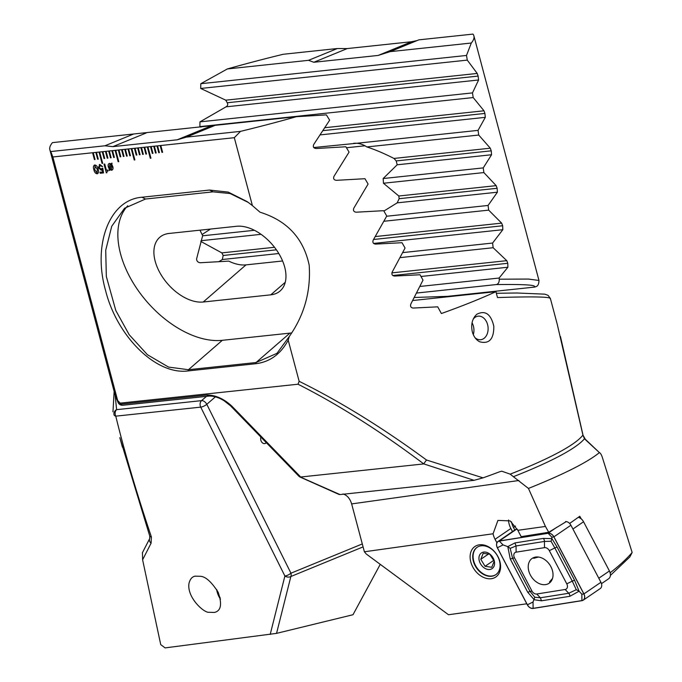 <?xml version="1.0" encoding="UTF-8"?>
<svg xmlns="http://www.w3.org/2000/svg" width="682" height="682" viewBox="0 0 682 682"><rect width="100%" height="100%" fill="white"/><g stroke="black" fill="none" stroke-linecap="round" stroke-linejoin="round"><path stroke-width="1.02" d="M98.259 159.145L96.452 152.342L95.812 152.41L97.62 159.213L98.259 159.145M95.812 152.41L92.59 152.751L94.406 159.554L95.045 159.486L93.238 152.683M92.59 152.751L52.855 156.979L50.775 151.549A222.733 31.636 165.1 0 1 49.854 149.75A222.733 31.636 165.1 0 1 52.454 142.623L133.681 133.987L104.892 145.795L50.775 151.549M550.212 298.776C551.678 296.815 534.108 296.406 497.502 297.557L495.942 291.666A222.733 31.636 165.1 0 1 441.382 313.532L437.733 306.84L413.122 308.051C410.879 307.727 410.112 306.388 410.82 304.053L423.011 280.106L420.044 274.752L394.537 276.057C392.227 275.75 391.442 274.42 392.193 272.067L405.048 248.043L402.022 242.707L375.586 244.105C373.207 243.815 372.406 242.485 373.19 240.115L386.754 216.024L383.668 210.687L356.243 212.196C353.788 211.923 352.969 210.602 353.796 208.206L368.101 184.038L364.955 178.71L336.473 180.321C333.941 180.082 333.106 178.761 333.975 176.348L349.073 152.095L345.868 146.766L316.252 148.505C313.626 148.292 312.774 146.971 313.694 144.533L329.653 120.185L326.38 114.874L296.423 116.69A222.733 31.636 165.1 0 1 240.516 131.37L234.318 137.687L252.391 205.589L247.182 201.625L228.265 192.102L209.545 190.048L141.984 197.234C108.975 199.758 92.624 245.307 105.565 290.472C116.75 335.749 155.684 375.339 188.189 370.914L255.759 363.728C269.884 361.963 280.694 354.111 288.205 340.182L299.142 381.306L298.017 384.222L120.254 403.122L117.679 400.598L52.855 156.979M234.318 137.687L160.159 145.573L161.966 152.367L162.614 152.299L160.807 145.505M160.159 145.573L156.945 145.914L158.753 152.708L159.392 152.64L157.585 145.846M156.945 145.914L153.723 146.255L155.53 153.049L156.178 152.981L154.371 146.187M153.723 146.255L150.509 146.596L152.316 153.399L152.964 153.331L151.148 146.528M150.509 146.596L147.286 146.937L150.304 158.267L150.952 158.198L147.934 146.869M147.286 146.937L144.073 147.278L145.88 154.081L146.528 154.013L144.712 147.21M144.073 147.278L140.859 147.619L142.666 154.422L143.305 154.354L141.498 147.551M143.305 154.345L142.7 154.405L140.893 147.619L137.636 147.96L139.443 154.763L140.091 154.695L138.284 147.892M137.636 147.96L134.422 148.309L136.23 155.104L136.869 155.036L135.062 148.241M136.869 155.027L136.264 155.095L134.456 148.301L131.2 148.65L134.218 159.98L134.865 159.912L131.848 148.582M131.2 148.65L127.986 148.991L129.793 155.786L130.441 155.718L128.625 148.923M130.433 155.709L129.827 155.777L128.02 148.983L124.763 149.332L126.579 156.135L127.219 156.067L125.411 149.264M124.763 149.332L121.549 149.673L123.357 156.476L124.005 156.408L122.197 149.605M123.996 156.4L123.391 156.459L121.584 149.673L118.336 150.014L120.143 156.817L120.782 156.749L118.975 149.946M118.336 150.014L115.113 150.355L118.131 161.694L118.77 161.625L115.761 150.287M118.131 161.694L115.147 150.355L111.899 150.696L113.706 157.499L114.354 157.431L112.539 150.628M111.899 150.696L108.677 151.046L110.493 157.84L111.132 157.772L109.325 150.978M108.677 151.046L105.463 151.387L107.27 158.181L107.918 158.113L106.102 151.319M105.463 151.387L102.249 151.728L104.056 158.522L104.696 158.454L102.888 151.66M102.249 151.728L99.026 152.069L102.044 163.399L102.684 163.33L99.674 152.001M99.026 152.069L96.452 152.342M102.556 166.655L100.16 165.479L99.222 167.499L101.106 169.213L102.811 168.241L103.536 172.904L100.237 173.254L99.956 172.205L102.667 171.915L102.291 169.562L101.26 170.27L98.421 167.678L99.828 164.447L102.564 166.664L99.802 165.573M99.308 164.575L99.828 164.447M101.294 170.261L98.421 167.678M107.526 171.114L106.332 172.844L104.005 164.123L104.755 164.047L106.392 170.21L107.79 170.057L108.037 170.986L107.509 171.114M111.405 163.995L112.061 163.322L111.763 164.362L112.811 166.596C113.357 168.735 112.905 169.954 111.464 170.261L109.708 169.648L109.444 170.526L109.077 170.21L109.359 169.289L108.353 167.064C107.799 164.933 108.242 163.714 109.674 163.399L111.405 163.995L111.746 163.109M111.49 170.253L109.708 169.648M109.146 163.535L109.674 163.399M97.211 173.799L97.211 173.799C95.497 173.501 94.389 172.103 93.877 169.605C93.042 167.158 93.366 165.615 94.824 164.984C96.529 165.283 97.637 166.672 98.14 169.162C98.95 171.617 98.634 173.168 97.176 173.816C95.463 173.518 94.355 172.111 93.852 169.613L93.852 169.613C93.067 167.141 93.4 165.598 94.858 164.967M94.389 165.087L94.824 164.984M472.328 331.87C470.759 324.41 472.259 318.537 476.837 314.24C485.243 310.012 490.904 314.001 493.811 326.209C493.93 339.167 489.164 344.342 479.506 341.733C476.045 339.781 473.649 336.499 472.328 331.87M299.142 381.306C340.42 401.681 382.875 427.921 426.506 460.009L483.035 477.852A222.733 31.636 -14.9 0 0 499.676 471.756L501.807 471.202L510.187 474.143A222.733 31.636 -14.9 0 0 582.931 435.099L557.296 324.462L550.365 298.426L548.055 295.332L544.773 294.155L516.862 292.996L496.368 293.277M252.391 205.589L260.03 212.213C287.113 220.627 303.507 238.299 309.193 265.23C310.924 291.47 304.274 315.246 289.253 336.541L288.205 340.182M609.964 572.906C618.983 565.975 626.383 559.172 632.146 552.497L602.658 458.389C601.669 455.056 600.578 453.129 599.401 452.609L584.465 438.79L582.931 435.099A4.74 0.835 168.5 0 1 583.042 435.227L585.275 439.208A4.74 2.907 -48.3 0 0 584.465 438.79A224.114 31.832 165.1 0 1 513.393 476.692L510.187 474.143M585.275 439.208L599.401 452.609C587.517 462.285 563.869 474.229 528.448 488.431L545.447 526.444L548.737 532.275L521.159 536.657L517.732 530.102L510.17 520.903L497.92 520.409L493.069 533.776A16.59 12.088 -124.3 0 0 495.064 539.292L496.905 542.795M513.393 476.692L528.448 488.431M483.035 477.852L474.024 480.324L423.684 463.862C380.616 431.408 338.724 404.861 298.017 384.222M426.506 460.009L423.684 463.862M474.024 480.324L339.994 494.569L339.312 494.194M120.254 403.122L120.399 404.238L206.91 395.04C215.444 395.006 223.79 398.731 231.957 406.208L300.685 477.008L423.369 463.965M339.994 494.569L299.185 476.53L230.533 405.816A4.74 2.37 135.8 0 0 231.957 406.208M342.995 493.964C347.087 495.175 349.968 498.491 351.648 503.913L364.384 551.781L493.069 533.776M526.794 603.792L448.5 614.746L366.277 554.023L364.384 551.781M479.114 544.85A18.482 13.47 55.7 0 1 500.511 568.294A18.482 13.47 55.7 0 1 476.411 572.121A18.482 13.47 55.7 0 1 479.114 544.85M508.525 519.991A16.59 12.088 -124.3 0 0 510.869 528.499L512.489 531.585M514.808 530.008L513.461 527.45A14.689 10.707 55.7 0 1 511.568 521.883M569.641 523.452L579.794 516.257L581.166 518.823M632.146 552.497L629.844 556.947L610.416 575.386M240.516 131.37L186.399 137.125L215.188 125.318L133.681 133.987M296.423 116.69L215.188 125.318M495.942 291.666L412.695 300.523M49.854 149.75L115.403 396.123L117.679 400.598M248.333 202.452L230.166 193.56L213.065 191.847L145.505 199.033L124.567 208.232L111.746 226.236L105.719 250.217L106.332 276.491L115.795 310.498L129.162 334.674L147.431 354.725L168.531 367.078L188.471 369.712L256.04 362.526L276.96 353.336L289.253 336.541M118.336 403.002A4.74 4.74 0 0 0 122.879 405.253A4.74 3.461 83.9 0 1 120.399 404.238A4.74 3.973 172.2 0 1 117.833 401.809A4.74 4.501 148.7 0 0 118.336 403.002L115.403 396.123M127.705 205.776A85.301 51.892 -131 0 0 138.224 290.592A85.301 51.892 -131 0 0 222.323 340.318L289.893 333.131A85.301 51.892 -131 0 0 291.581 332.918M270.797 294.829A40.281 24.501 -131 0 0 280.123 290.967A40.281 24.501 -131 0 0 277.114 250.874A40.281 24.501 -131 0 0 236.637 226.279L169.068 233.457A40.281 24.501 -131 0 0 159.741 237.319A40.281 24.501 -131 0 0 162.751 277.412A40.281 24.501 -131 0 0 203.236 302.007L270.797 294.829L285.255 282.28M199.536 230.218L200.065 230.209A40.281 24.501 -131 0 0 202.673 235.588L196.595 258.887C196.663 261.155 197.882 262.442 200.235 262.74L228.751 261.121A40.281 24.501 -131 0 0 246.006 264.872L282.595 260.984M104.892 145.795L112.854 146.639L177.201 139.801L186.399 137.125M475.047 337.718A11.85 8.653 83.9 0 0 480.682 339.713A11.85 8.653 83.9 0 0 488.039 327.019A11.85 8.653 83.9 0 0 478.184 316.158A11.85 8.653 83.9 0 0 473.223 319.116M517.817 530.306L545.447 526.444M566.29 521.594L548.737 532.275M480.827 545.856A16.59 12.088 -124.3 0 0 477.059 547.322A16.59 12.088 -124.3 0 0 476.428 567.842A16.59 12.088 -124.3 0 0 495.771 574.721A16.59 12.088 -124.3 0 0 497.809 556.555A16.59 12.088 -124.3 0 0 480.827 545.856M109.111 170.193L109.359 169.289M109.393 169.281L108.353 167.064M108.387 167.047C107.833 164.925 108.276 163.706 109.708 163.39M111.277 169.315L112.104 166.664L111.516 165.197L109.998 168.838L111.643 169.23M109.955 164.319L109.077 166.92L109.674 168.437L111.166 164.805L109.921 164.336L111.166 164.805M109.674 168.437L111.2 164.788M112.104 166.664L111.481 165.215M111.243 169.332L112.07 166.672M106.886 172.776L106.332 172.844L104.048 164.123M101.141 169.204L102.112 168.301M103.536 172.887L100.237 173.254M100.271 173.237L99.99 172.205M102.692 171.907L102.291 169.562M98.455 167.67L99.853 164.439M96.929 172.759L97.347 169.238L94.849 166.084M97.168 172.699L97.313 169.247L94.866 166.076M95.13 166.016L94.67 169.528L96.895 172.768M105.497 151.378L107.27 158.181L107.909 158.105M108.719 151.037L110.518 157.832L111.132 157.764M111.933 150.696L113.706 157.499L114.346 157.423M124.806 149.332L126.579 156.135L127.219 156.05M118.165 161.677L118.77 161.617M118.37 150.014L120.143 156.817L120.782 156.741M137.67 147.96L139.478 154.754L140.091 154.686M99.061 152.06L102.044 163.399M102.078 163.39L102.684 163.322M102.283 151.719L104.09 158.514L104.696 158.446M144.107 147.278L145.914 154.064L146.519 154.004M131.234 148.642L134.218 159.98M134.252 159.972L134.857 159.903M153.757 146.246L155.564 153.041L156.178 152.973M156.979 145.905L158.787 152.7L159.392 152.632M160.193 145.564L162.001 152.359L162.606 152.291M147.329 146.937L150.304 158.267M150.338 158.258L150.944 158.19M150.543 146.596L152.35 153.382L152.956 153.314M92.624 152.751L94.406 159.554L95.045 159.477M95.847 152.41L97.654 159.196L98.259 159.136M485.073 566.299L491.756 567.296L494.169 561.286L489.898 554.287L483.206 553.298L480.793 559.3L485.073 566.299L493.904 560.263M491.696 568.865A9.48 6.905 55.7 0 1 479.625 561.917A9.48 6.905 55.7 0 1 485.524 552.113A9.48 6.905 55.7 0 1 493.896 559.649A9.48 6.905 55.7 0 1 491.696 568.865M495.942 574.602A16.59 12.088 55.7 0 1 476.778 567.603A16.59 12.088 55.7 0 1 477.238 547.211M488.858 553.793L480.793 559.3M538.448 557.041L533.674 558.336L535.685 557.041M551.542 580.655L549.53 581.942L552.497 578.489M601.481 583.656L608.583 578.805A7.11 5.183 -124.3 0 0 609.427 570.97L583.553 521.764A7.11 5.183 -124.3 0 0 578.319 517.34M535.549 557.066A15.047 10.972 -124.3 0 0 532.139 558.405A15.047 10.972 -124.3 0 0 531.568 577.015A15.047 10.972 -124.3 0 0 549.104 583.255A15.047 10.972 -124.3 0 0 550.954 566.776A15.047 10.972 -124.3 0 0 535.549 557.066M549.325 550.672A4.74 3.453 -124.3 0 0 544.492 547.646L516.112 552.164A4.74 3.453 -124.3 0 0 514.467 557.808L531.917 590.987A4.74 3.453 -124.3 0 0 536.751 594.005L565.139 589.495A4.74 3.453 -124.3 0 0 566.776 583.843L549.325 550.672L554.824 547.944L551.039 541.269L544.432 541.448L544.492 547.646M553.912 536.836A5.686 4.143 -124.3 0 0 548.106 533.213L499.292 540.979A5.686 4.143 -124.3 0 0 498.005 541.482A5.686 4.143 -124.3 0 0 497.331 547.757L527.331 604.815A5.686 4.143 -124.3 0 0 533.136 608.438L581.951 600.672A5.686 4.143 -124.3 0 0 583.238 600.169A5.686 4.143 -124.3 0 0 583.92 593.903L553.912 536.836L570.919 525.225A5.686 4.143 -124.3 0 0 565.608 521.551M583.238 600.169L600.254 588.557A5.686 4.143 -124.3 0 0 600.927 582.283L570.919 525.225M517.323 529.198L516.308 529.36A5.686 4.143 -124.3 0 0 515.012 529.863L498.005 541.482M497.391 547.723L527.399 604.789A5.592 4.075 -124.3 0 0 533.102 608.353L581.917 600.586A5.592 4.075 -124.3 0 0 583.852 593.928L553.844 536.87A5.592 4.075 -124.3 0 0 548.14 533.298L499.326 541.065A5.592 4.075 -124.3 0 0 497.391 547.723L503.035 544.935L499.326 541.065M551.039 541.269L551.909 538.618L557.092 547.024L574.542 580.203L579.095 591.2L569.871 596.298L541.482 600.808L534.177 599.725L527.706 592.198L510.264 559.018L507.792 546.606L514.936 542.923L543.315 538.413L551.909 538.618L551.849 537.169L548.14 533.298M543.315 538.413A3.316 2.148 81 0 1 544.432 541.448L516.052 545.958L510.196 548.371L507.792 546.606L503.035 544.935M510.196 548.371L512.532 558.098L529.974 591.277L534.79 597.253L540.366 597.782L568.754 593.263L576.281 589.7L579.095 591.2L581.857 594.227L583.852 593.928M534.79 597.253L533.043 601.993L533.102 608.353M576.281 589.7L572.275 581.124L566.776 583.843M473.282 334.606A11.585 8.465 83.9 0 0 472.055 322.774M200.687 88.455L225.768 100.169L227.217 102.76L478.108 76.086L477.221 73.443L467.272 60.118L200.687 88.455L200.815 83.707L227.328 68.959A222.733 31.636 165.1 0 1 283.235 54.27L337.351 48.516L308.554 60.323L313.848 62.267L378.195 55.43L390.061 51.662L471.296 43.026L466.505 55.455L467.272 60.118M122.402 447.136L119.827 437.622M218.854 261.735L222.323 259.518L223.176 255.477L276.389 249.825M200.849 241.437L221.838 252.886L223.176 255.477M202.094 234.531L210.448 229.058M478.108 76.086L478.594 79.982L472.481 92.897L473.197 97.56L199.886 126.613L200.909 127.125M199.886 126.613L199.962 121.865L226.04 106.835C227.737 105.787 228.129 104.431 227.217 102.76M260.839 437.026A4.74 3.461 83.9 0 0 260.856 440.231A4.74 3.461 83.9 0 0 264.616 443.607A4.74 3.461 83.9 0 0 266.355 442.712M380.249 564.346L352.995 614.729L276.56 633.365L165.087 647.9L160.73 644.609L142.606 559.786L142.453 552.735M270.183 634.482L284.897 576.009A4.74 3.461 14.1 0 0 290.864 576.503A4.74 3.163 -112.3 0 0 290.958 573.195L362.261 543.963M215.418 396.822L206.791 404.315L290.958 573.195A4.74 1.466 -26.5 0 1 284.897 576.009L200.73 407.128L115.778 416.156C124.559 452.2 136.434 492.472 151.387 536.947A4.74 2.106 161.4 0 1 149.733 535.992L149.75 538.473A4.74 3.666 28.4 0 0 151.08 543.196L151.387 536.947M151.08 543.196L142.606 559.786M189.025 583.238C186.527 597.117 203.927 613.084 209.007 612.291L214.463 612.436C221.036 610.902 222.264 604.184 218.163 592.283C211.642 582.078 205.794 576.75 200.619 576.307L195.163 576.162C192.188 576.665 190.142 579.027 189.025 583.238M227.328 68.959L308.554 60.323M444.86 297.096L447.503 296.346L534.015 287.148C537.612 285.059 525.038 284.198 496.291 284.565C498.354 284.053 499.343 282.271 499.25 279.202L499.122 278.034L507.885 267.233L507.792 263.295L506.777 260.66L493.137 247.728L400.07 257.625M115.139 395.108L116.605 409.66L201.557 400.632A4.74 3.461 -96.1 0 0 200.73 407.128A4.74 1.466 -26.5 0 0 206.791 404.315A4.74 2.881 -131 0 0 201.557 400.632L206.476 396.361M322.995 130.646L484.911 113.434L483.99 110.791L473.197 97.56M484.911 113.434L485.303 117.347L478.056 130.373L478.721 135.045L366.848 146.937A40.281 27.468 88 0 0 356.797 143.263L478.056 130.373M383.889 211.07L397.188 202.852L399.132 198.701L398.817 195.998L383.437 183.245A40.281 27.468 88 0 0 383.139 178.539L397.18 164.788L396.225 160.935L491.245 150.833L490.298 148.199L478.721 135.045M491.245 150.833L491.552 154.754L483.248 167.9L483.87 172.572L383.437 183.245M399.132 198.701L497.144 188.283L496.172 185.649L483.87 172.572M497.144 188.283L497.383 192.205L488.09 205.453L488.67 210.133L383.906 221.266M373.557 239.493L502.66 225.768L501.662 223.133L488.67 210.133M502.66 225.768L502.822 229.698L492.6 243.048L493.137 247.728M499.25 279.202L528.465 279.066L538.976 280.464M390.061 51.662L418.859 39.854L472.976 34.1A222.733 31.636 165.1 0 1 473.896 35.89A222.733 31.636 165.1 0 1 471.296 43.026M419.89 286.457L499.122 278.034M416.574 293.047L496.291 284.565M346.456 147.747L364.955 145.786M313.737 147.534L356.797 143.263M396.225 160.935L393.966 158.437C384.128 153.433 375.083 149.605 366.848 146.937M535.856 286.636L535.856 286.636A4.74 4.723 -117.2 0 1 534.015 287.148A4.74 3.461 -96.1 0 0 534.194 287.131A4.74 4.74 0 0 0 535.856 286.636C537.842 286.218 538.882 284.155 538.968 280.447L473.896 35.89M116.605 409.66A4.74 4.501 156.5 0 0 114.047 414.937A4.74 2.43 166.3 0 0 115.778 416.156A4.74 3.461 -96.1 0 1 116.605 409.66M261.07 234.327L201.062 240.703M386.634 216.245L488.09 205.453M202.597 235.802L254.429 230.294M383.139 178.539L483.248 167.9M392.798 275.519L507.792 263.295M402.704 252.604L492.6 243.048M199.962 121.865L472.481 92.897M200.815 83.707L466.505 55.455M417.077 40.579L411.621 41.721L347.266 48.567L337.351 48.516M264.463 443.615A4.74 3.461 83.9 0 0 266.202 442.55M216.612 589.453A18.721 14.296 -103.7 0 0 220.482 599.171M217.106 590.288A15.874 12.123 -103.7 0 0 220.175 597.747M510.869 528.499L495.064 539.292M515.49 526.061L513.461 527.45M255.759 363.736L256.04 362.526L289.893 333.131M188.189 370.914L188.471 369.712L222.323 340.318M141.984 197.234L145.505 199.033M209.545 190.048L213.065 191.847M246.006 264.872L203.236 302.007M206.91 395.04A4.74 3.461 83.9 0 0 209.391 396.054L209.391 396.054A4.74 3.461 83.9 0 0 209.4 396.054M210.627 126.093L177.201 139.801M146.28 132.939L112.854 146.639M351.648 503.913L518.891 480.503M598.796 578.234L609.427 570.97M583.553 521.764L572.923 529.027M556.708 527.339L548.106 533.213M600.927 582.283L583.92 593.903M516.308 529.36L499.292 540.979M551.849 537.169L553.844 536.87M581.857 594.227L581.917 600.586M533.043 601.993L527.399 604.789M574.542 580.203L572.275 581.124L554.824 547.944L557.092 547.024M569.871 596.298A3.316 2.148 81 0 0 568.754 593.263L565.139 589.495M541.482 600.808L540.366 597.782L536.751 594.005M527.706 592.198L531.917 590.987M510.264 559.018L514.467 557.808M514.936 542.923L516.052 545.958L516.112 552.164M363.046 546.904L290.864 576.503L276.56 633.365M414.281 297.488L447.503 296.346A4.74 3.461 -96.1 0 0 447.682 296.329L534.194 287.131A4.74 3.461 -96.1 0 0 534.347 287.113M353.668 143.288L356.106 143.203M447.861 296.303A4.74 3.461 -96.1 0 1 447.682 296.329L445.482 297.037M397.188 202.852L497.383 192.205M397.18 164.788L491.552 154.754M320.208 134.891L485.303 117.347M420.999 276.474L507.885 267.233M222.323 259.518L278.793 253.516M373.625 243.431L502.822 229.698M226.04 106.835L478.594 79.982M313.848 62.267L347.266 48.567M378.195 55.43L411.621 41.721M477.221 73.443L225.768 100.169M483.99 110.791L324.896 127.705M501.662 223.133L375.271 236.569M274.514 247.285L221.838 252.886M506.777 260.66L391.877 272.877M490.298 148.199L393.966 158.437M496.172 185.649L398.817 195.998M339.235 494.544L299.671 476.863M230.533 405.816L224.011 400.692C218.794 397.546 213.918 396.003 209.391 396.054L122.879 405.253M560.442 336.49L583.042 435.227M114.141 391.366L112.973 411.843M119.879 437.81L149.733 535.992M142.299 552.957L149.75 538.473"/></g></svg>
